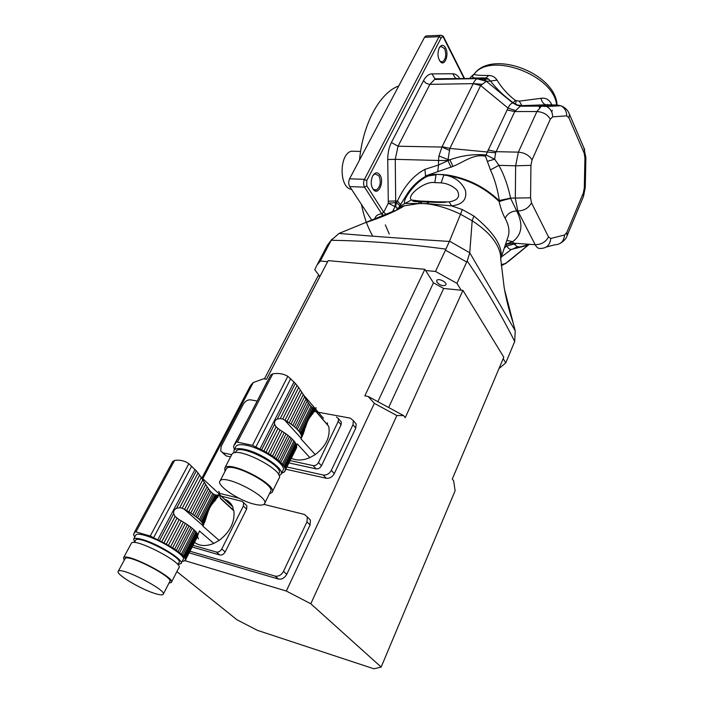 <?xml version="1.0" encoding="UTF-8"?>
<svg xmlns="http://www.w3.org/2000/svg" width="704" height="704" viewBox="0 0 704 704"><rect width="100%" height="100%" fill="white"/><g stroke="black" fill="none" stroke-linecap="round" stroke-linejoin="round"><path stroke-width="1.06" d="M301.435 437.985L302.086 436.656L300.96 438.865L315.251 454.608L309.874 457.626C302.958 460.548 296.806 460.777 291.412 458.322M304.462 430.61L301.55 436.524L301.532 437.439L303.257 433.946L305.008 428.234M301.33 438.196L301.532 437.439M313.922 408.302L300.978 434.526L300.432 433.462L313.069 407.88L314.723 408.531L311.194 415.694C308.933 418.141 307.076 421.898 305.624 426.985L301.347 435.635L301.55 436.524M300.978 434.526L301.374 435.6M313.069 407.88L312.048 407.158L299.64 432.238L300.432 433.462M312.048 407.158L311.027 406.226L298.734 431.068L299.64 432.238M311.027 406.226L309.575 404.545L297.238 429.414L298.734 431.068M309.575 404.545L308.449 402.996L295.953 428.155L297.238 429.414M308.449 402.996L307.19 401.069L294.395 426.774L295.953 428.155M307.19 401.069L305.976 399.089L292.811 425.489L294.395 426.774M305.976 399.089L304.612 396.792L290.963 424.09L292.811 425.489M304.612 396.792L303.283 394.583L289.142 422.814L290.963 424.09M303.283 394.583L301.77 392.146L287.056 421.458L289.142 422.814M301.77 392.146L300.309 389.902L285.041 420.235L287.056 421.458M300.309 389.902L298.646 387.526L282.726 419.082L285.041 420.235M285.322 469.445L296.745 447.154L285.322 469.445L285.094 468.591L296.569 445.35L296.164 444.286L284.689 467.535L284.108 466.506L295.61 443.23L294.8 442.024L283.272 465.335L282.33 464.191L293.885 440.862L292.371 439.217L280.782 462.581L279.453 461.349L291.078 437.967L289.502 436.594L277.851 459.994L276.232 458.726L287.91 435.31L286.053 433.919L274.34 457.345L272.474 456.078L284.214 432.652L282.119 431.297L270.354 454.722L268.303 453.499L280.095 430.074L276.047 426.941L274.63 424.195C274.182 421.81 275.044 420.103 277.235 419.065L280.298 418.537L297.044 385.422L298.646 387.526M280.298 418.537L282.726 419.082M297.044 385.422L295.319 383.372L277.235 419.065M314.723 408.531L315.322 408.575L312.664 413.978L315.806 408.214L314.785 410.872M312.664 413.978L311.634 414.797M323.479 418.282L315.63 409.165L316.976 412.755L328.768 426.422C330.475 436.911 325.97 446.31 315.251 454.608M268.233 379.87L250.967 413.125M250.606 413.82L267.115 381.788M266.79 382.096L266.402 382.844M282.55 472.93L281.556 473.123M284.434 471.768L282.586 472.859M316.078 408.25L316.034 407.642M296.375 448.246L284.222 472.182M281.195 473.862L282.876 470.466C287.619 465.617 262.997 448.448 246.479 445.324C240.962 444.198 237.503 444.488 236.113 446.195L235.77 446.855M233.86 452.954L234.071 450.138C235.453 448.457 238.902 448.175 244.429 449.319C260.946 452.496 285.639 469.647 280.914 474.443L279.074 475.658M247.148 420.49L233.966 445.324L233.596 446.785L234.423 449.46M309.874 457.626L297.255 443.872L296.534 445.227M285.164 471.002L285.34 470.298M315.806 408.461L315.322 408.575M296.49 445.509L296.754 446.257M284.689 467.535L285.12 468.565M295.61 443.23L296.164 444.286M283.272 465.335L284.108 466.506M293.885 440.862L294.8 442.024M280.782 462.581L282.33 464.191M291.078 437.967L292.371 439.217M277.851 459.994L279.453 461.349M287.91 435.31L289.502 436.594M274.34 457.345L276.232 458.726M284.214 432.652L286.053 433.919M270.354 454.722L272.474 456.078M280.095 430.074L282.119 431.297M277.895 428.666L266.015 452.214L268.303 453.499M266.015 452.214L263.85 451.079L276.047 426.941M274.63 424.195L261.58 449.953L263.85 451.079M261.58 449.953L252.516 445.342L237.398 442.13L235.814 442.323L234.423 444.761M235.84 442.297L270.767 374.986L272.809 373.824C278.37 372.918 283.378 373.745 287.83 376.297L295.319 383.372M246.145 422.171L233.966 445.324M278.414 474.311L278.863 473.414C285.234 466.611 240.328 443.282 236.095 451.229L235.787 451.818M256.978 401.007L250.686 399.854C247.685 399.643 245.23 401.078 243.302 404.166L221.162 446.398L220.704 450.956L223.027 452.822L231.686 454.731L232.021 454.098C236.614 445.491 285.894 471.082 278.942 478.421L272.281 491.92M254.32 504.187C259.785 505.516 263.155 505.402 264.44 503.87C270.688 497.561 224.083 473.449 220.07 480.946C215.882 485.153 238.938 500.667 254.32 504.187M264.686 503.36L270.459 491.7C276.822 485.126 230.463 461.102 226.318 468.864L226.019 469.436M224.972 471.478L224.796 468.046C229.222 459.747 278.819 485.452 272.008 492.474L269.43 493.777M340.226 420.746L341.352 422.083L341.088 424.802L338.228 421.423L318.481 462.502L321.473 465.775C320.135 468.063 318.349 469.084 316.105 468.855L289.133 462.95M341.088 424.802L321.473 465.775M316.105 468.855L313.095 465.599L290.268 460.645M327.369 422.796L327.571 425.031M313.095 465.599C315.348 465.828 317.143 464.798 318.481 462.502M338.228 421.423L338.501 418.704L336.503 417.058M315.559 409.314L315.506 410.036M203.949 524.014L202.902 526.161L204.037 523.292M206.149 518.082L202.963 524.278L203.139 525.026L205.022 521.365L206.95 515.082M203.122 525.624L203.139 525.026M216.181 495.141L202.03 522.579L201.309 521.646L215.134 494.877L217.21 495.176L213.347 502.665C210.698 505.472 208.666 509.406 207.266 514.474L202.611 523.503L202.963 524.278M202.03 522.579L202.611 523.503M215.134 494.877L213.902 494.322L200.332 520.573L201.309 521.646M213.902 494.322L212.722 493.53L199.267 519.526L200.332 520.573M212.722 493.53L211.059 491.99L197.56 518.03L199.267 519.526M211.059 491.99L209.81 490.538L196.134 516.877L197.56 518.03M209.81 490.538L208.437 488.682L194.427 515.592L196.134 516.877M208.437 488.682L207.134 486.754L192.729 514.386L194.427 515.592M207.134 486.754L205.691 484.484L190.758 513.075L192.729 514.386M205.691 484.484L204.318 482.284L188.839 511.852L190.758 513.075M204.318 482.284L202.77 479.846L186.666 510.541L188.839 511.852M202.77 479.846L201.291 477.585L184.589 509.353L186.666 510.541M201.291 477.585L199.619 475.174L182.213 508.218L184.589 509.353M185.214 558.721L185.434 559.416L197.903 535.19L197.718 534.459L185.214 558.721L184.826 557.999L197.358 533.702L196.759 532.787L184.202 557.128L183.445 556.248L196.029 531.881L195.043 530.816L182.424 555.218L181.306 554.206L193.952 529.778L192.236 528.29L179.546 552.754L178.077 551.637L190.793 527.146L189.077 525.879L176.326 550.387L174.583 549.199L187.37 524.682L185.381 523.362L172.568 547.897L170.606 546.691L183.454 522.157L181.262 520.846L168.388 545.389L166.267 544.201L179.168 519.658L175.067 516.507L173.703 513.674C173.316 511.21 174.266 509.414 176.554 508.297L179.714 507.716L198.026 473.026L199.619 475.174M179.714 507.716L182.213 508.218M198.026 473.026L196.328 470.923L176.554 508.297M213.726 488.849L214.183 489.06M218.284 496.162L217.175 497.781M217.21 495.176L218.029 495.026L215.116 500.685L218.803 494.446L217.536 497.622M215.116 500.685L213.602 502.172M202.902 526.161L219.155 540.426L213.796 543.418C206.131 546.524 199.716 546.19 194.542 542.397M224.558 499.189C228.29 500.562 231 503.087 232.698 506.774L219.419 494.578L220.519 498.52L233.93 510.963C234.925 522.21 229.997 532.03 219.155 540.426M214.201 489.016L213.664 488.796M183.603 561.132L182.248 561.211M219.234 491.982L218.654 491.33M218.275 496.285L219.569 493.768L219.217 491.999M213.796 543.418L199.452 530.966L197.859 534.917M185.055 560.463L183.55 561.229M197.692 536.158L185.39 560.173M197.745 535.506L184.879 560.798M181.21 563.226L183.137 559.495C187.246 556.503 160.723 539.704 144.848 535.401C139.938 534.01 136.963 533.826 135.925 534.846L135.67 535.313M134.622 542.159L133.69 538.974C134.728 537.97 137.694 538.173 142.604 539.581C158.479 543.946 185.073 560.727 180.99 563.64L178.05 564.291M134.596 532.488L133.575 534.653L134.719 537.064M219.569 493.768L219.243 494.296M185.442 559.962L185.434 559.416M218.75 494.71L218.029 495.026M197.331 533.746L197.718 534.459M184.202 557.128L184.826 557.999M196.029 531.881L196.759 532.787M182.424 555.218L183.445 556.248M193.952 529.778L195.043 530.816M179.546 552.754L181.306 554.206M190.793 527.146L192.236 528.29M176.326 550.387L178.077 551.637M187.37 524.682L189.077 525.879M172.568 547.897L174.583 549.199M183.454 522.157L185.381 523.362M168.388 545.389L170.606 546.691M179.168 519.658L181.262 520.846M176.915 518.267L163.918 542.934L166.267 544.201M163.918 542.934L161.718 541.798L175.067 516.507M173.703 513.674L159.421 540.663L161.718 541.798M159.421 540.663L150.242 536.034L135.978 531.898L134.631 531.863L133.936 533.702M172.638 461.666L174.627 460.381C179.978 459.703 184.712 460.812 188.848 463.707L196.328 470.923M134.596 532.391L133.663 534.107M177.848 564.678L178.93 562.593C184.246 558.492 138.846 534.776 135.74 540.074L135.52 540.487M131.208 543.576L131.454 543.118C134.798 537.416 184.633 563.429 178.842 567.811L171.459 582.111M154.431 593.349C159.289 594.915 162.193 595.276 163.134 594.431C168.247 590.955 121.088 566.509 118.29 571.226C114.831 573.619 139.665 588.738 154.431 593.349M163.31 594.097L169.708 581.706C174.962 577.94 128.066 553.555 125.118 558.554L124.907 558.95M124.194 560.27L123.57 557.735C126.72 552.385 176.889 578.477 171.266 582.498L169.013 583.053M245.502 504.486L246.884 505.798L246.611 509.106L243.355 506.035L221.769 548.97L225.174 551.927C223.749 554.303 221.962 555.324 219.815 554.981L192.174 546.999M246.611 509.106L225.174 551.927M219.815 554.981L216.392 552.042L193.037 545.318M243.355 506.035L243.637 502.718L241.965 501.318L221.285 496.144M232.813 507.038L233.499 510.558M216.392 552.042C218.548 552.376 220.343 551.355 221.769 548.97M327.624 261.686L320.338 261.026L317.055 264.986L314.758 269.676L319.537 276.1M320.338 261.026L330.678 241.27L327.334 245.353L325.389 249.066M503.166 358.662L505.754 362.877L514.712 341.493C501.16 314.574 485.329 287.742 467.21 260.99L466.708 262.011L445.456 250.193L435.494 271.436L425.638 270.547M445.456 250.193L445.905 249.137C406.208 243.769 367.981 240.821 331.232 240.293L330.678 241.27M461.19 290.215L456.966 283.325L466.708 262.011M435.494 271.436L456.966 283.325M505.754 362.877L498.969 368.597M547.448 106.973L547.545 105.521M547.554 105.054L547.527 104.377M483.754 77.986L482.583 79.42M331.232 240.293L339.002 233.429C371.615 236.236 408.417 238.911 449.39 241.437L460.513 214.254C448.809 208.56 437.474 205.066 426.51 203.773L419.839 203.421L404.466 205.788L399.397 207.258L400.162 206.202L404.985 203.447C400.963 201.106 419.17 175.507 432.96 175.032L433.25 174.486L436.269 174.346L447.471 174.979C467.887 178.473 485.197 187.141 499.382 200.974L510.673 198.458L516.692 210.918C523.398 224.277 522.069 234.529 512.697 241.683L505.542 244.314M395.006 210.54L339.002 233.429M445.905 249.137L449.39 241.437M467.21 260.99L469.753 252.78L515.222 330.783L504.566 289.74M449.522 241.164L469.753 252.78M514.712 341.493L515.222 330.783M398.235 208.498L399.406 207.258M500.905 258.218L508.112 236.623C509.863 231.282 508.869 225.183 505.129 218.328C502.656 213.814 500.658 208.226 499.145 201.555C484.942 187.713 467.614 179.036 447.181 175.534C455.805 177.681 461.912 182.688 465.502 190.555C467.069 199.566 462.422 204.679 451.563 205.885L426.668 203.588L404.985 203.447L411.488 199.998L423.887 201.555M469.762 252.437L472.182 220.783L460.513 214.254L462.299 209.554L473.889 216.049C494.111 232.584 503.114 246.629 500.905 258.201M426.51 203.773L429.598 201.837L449.214 201.89L451.563 205.885L462.299 209.554M500.887 260.7L500.43 254.232C497.781 242.405 488.365 231.264 472.182 220.783L473.889 216.049M513.286 323.321C508.737 310.068 505.578 296.226 504.099 287.065L500.738 258.72M449.214 201.89C458.066 200.306 460.662 196.398 457.002 190.168C452.707 185.918 447.41 183.471 441.118 182.855L434.852 182.609L436.049 174.759L425.559 176.343C418.414 180.488 412.491 186.041 407.801 192.993L403.251 200.27M371.721 220.053L349.721 186.551C348.436 184.131 348.383 181.544 349.58 178.79L424.538 37.312L425.85 35.966L426.853 35.922M374.854 218.768C375.47 215.987 377.74 214.315 381.656 213.743L382.967 216.41M419.839 203.421L422.321 201.793C415.474 201.74 412.289 201.388 412.764 200.728L445.843 202.198C444.356 202.673 432.538 202.312 428.472 202.039L422.321 201.793L429.458 201.837M505.129 218.328C507.364 213.699 511.218 211.226 516.692 210.918L517.792 210.971L515.319 198.343L515.636 165.801L498.881 165.326C504.152 174.988 508.042 185.918 510.567 198.123L499.145 201.555L499.312 200.508C497.561 189.042 494.613 178.842 490.459 169.91L485.505 156.279C473.986 153.402 463.505 162.237 452.945 166.408L425.858 175.798L433.25 174.486M506.845 240.407L512.697 241.683L514.131 244.024C516.331 246.206 518.126 247.192 519.526 246.981L530.059 244.35M441.118 182.855L443.837 175.032L447.181 175.534L447.471 174.979M499.312 200.508L510.567 198.123L530.561 197.833L531.511 202.893C528.607 208.076 524.031 210.769 517.792 210.971L535.198 244.71C541.297 244.614 545.732 242.026 548.513 236.94L550.783 238.454C550.088 244.878 546.814 248.195 540.962 248.406C538.718 248.917 536.791 247.694 535.198 244.71L513.498 243.17L505.842 244.429L505.314 245.001M464.306 78.857L443.714 37.981C442.86 36.59 442.006 36.555 441.153 37.884L366.722 180.646L366.802 185.865L383.724 212.274L381.542 213.576L382.149 213.506L383.372 216.234M400.602 204.521L397.434 201.054C404.43 185.926 413.591 175.366 424.926 169.365L425.559 176.343L424.926 169.365L438.539 164.982L437.73 171.723M434.852 182.609C425.049 180.594 405.803 195.906 411.488 199.998M386.654 214.817L383.724 212.274L388.309 203.218L396.422 202.55L399.828 205.753M396.73 209.378C397.408 207.962 397.03 207.152 395.604 206.941L396.422 202.55L397.434 201.054L395.683 200.966L394.918 206.906L392.594 211.526M389.268 234.01L385.326 224.902M444.039 174.618L436.269 174.346M379.993 175.058C384.375 181.438 378.91 195.105 373.894 190.212C370.823 186.393 370.41 181.632 372.671 175.921C375.091 172.137 377.538 171.846 379.993 175.058M445.632 47.969C449.055 54.111 445.236 65.824 440.942 62.286C437.694 58.546 437.14 53.698 439.278 47.749C441.417 44.466 443.529 44.537 445.632 47.969M529.434 244.306L527.551 245.37L511.438 249.41C509.775 249.63 508.27 248.494 506.906 245.995L514.131 244.024M490.459 169.91L498.881 165.326L494.666 159.201L487.45 161.304M548.011 105.054L522.746 105.794L517.229 104.949L513.418 102.854C504.522 96.501 496.874 89.241 490.486 81.066L486.306 81.242L480.656 85.545L449.865 148.412L447.876 160.503L438.522 160.486L438.539 164.982L449.909 159.773L452.945 166.408M447.876 160.503L451.114 167.358M477.391 78.602L434.641 79.446L434.922 78.804L436.427 79.086L434.641 79.446L429.898 84.383L398.05 146.221L395.252 159.333L438.522 160.486L438.926 155.936L448.052 159.597L449.909 159.773C462 155.461 474.074 153.868 486.13 154.986L485.505 156.279M438.926 155.936L442.103 146.67L449.865 148.412L487.335 152.011L486.13 154.986L494.666 159.201L495.616 152.838L487.335 152.011L508.042 108.082C509.467 105.054 511.034 103.338 512.75 102.951L515.416 100.434L519.235 101.147L541.024 98.314C545.486 97.61 548.9 99.405 551.276 103.69L551.866 105.037M372.319 188.012L373.402 189.35L376.323 190.018C380.442 186.798 381.295 182.037 378.893 175.727L374.95 173.87L372.83 175.63M439.542 60.676L440.361 61.486L442.596 61.829C445.914 59.004 446.582 54.595 444.594 48.611L440.845 46.385L439.314 47.687M550.783 238.454L564.608 235.004L566.843 232.417L583.334 192.966L584.302 187.942L584.927 157.925L584.162 153.129L568.929 117.823L566.738 115.861C566.606 111.082 564.599 107.712 560.718 105.75L557.163 105.01L545.785 104.79L522.007 105.626L520.238 106.198L514.721 111.566L495.616 152.838M481.958 84.251L473.185 83.644C474.346 81.171 475.605 79.561 476.978 78.804L479.028 78.232L436.427 79.086M474.531 78.338L475.182 77.942M449.566 150.427L441.866 147.048L398.05 146.221L391.406 142.49L423.474 80.722C425.867 76.278 428.71 73.999 432.001 73.885L452.778 73.77C455.532 73.823 457.961 75.548 460.046 78.945M503.149 264.854L508.332 261.554L528.466 244.974M520.978 105.917L517.246 105.38L512.75 102.951L486.306 81.242L476.978 78.804M515.39 110.528L508.042 108.082L480.656 85.545L473.185 83.644L429.396 84.366L426.184 83.345L423.474 80.722M497.015 80.115L490.486 81.066L488.602 79.094L484.933 78.162L486.024 77.959L488.673 75.469C492.466 75.618 495.246 77.167 497.015 80.115C501.917 88.106 508.05 94.873 515.416 100.434M474.751 73.427L470.272 77.519M556.582 105.01C554.101 74.932 489.685 51.374 474.065 74.351C475.455 75.152 480.33 75.522 488.673 75.469M472.965 75.425L472.287 76.727C474.954 78.839 473.563 77.704 486.015 77.959L488.602 79.094L483.578 79.165L479.028 78.232M472.982 75.407L474.267 73.999C492.026 49.025 555.861 73.41 557.022 105.01M566.738 115.861L552.675 116.846L550.299 119.196L532.039 159.905L530.948 165.361L515.636 165.801L518.373 152.143L536.914 111.54L541.499 106.119L520.238 106.198L515.451 104.183L516.164 100.848M519.235 101.147L522.007 105.626L516.965 104.958L521.435 105.855L557.163 105.01L559.68 105.802M549.402 105.046L545.785 104.79C543.303 103.814 541.719 101.658 541.024 98.314M550.845 105.037L551.276 103.69M416.504 201.106L416.134 201.582M372.372 235.426C367.479 226.758 363.836 216.418 361.442 204.398M359.515 160.046C362.877 123.649 379.782 92.822 398.781 85.941M351.516 189.288C339.099 188.355 338.897 154.079 351.384 151.202L355.74 151.298M436.982 282.313L436.726 280.518C438.011 277.702 447.568 282.295 445.852 284.9C443.23 286.414 440.273 285.551 436.982 282.313M320.1 276.153L318.058 275.95L264.414 378.928M388.925 406.921L443.67 288.473L462.942 290.391L503.791 357.183L452.294 479.054L453.666 480.841L455.11 490.741L381.163 667.058L373.93 668.8L257.462 630.353L237.072 619.846L176.88 571.613M462.942 290.391L405.24 417.692L403.647 415.615L396.862 415.536L374.334 403.374L286.317 591.034L310.807 603.768L396.862 415.536M310.807 603.768L381.163 667.058M443.67 288.473L433.453 282.823L424.855 269.315L328.17 260.638L266.49 379.28L263.578 378.787L253.273 382.536L250.554 385.475L248.978 388.476M202.805 478.685L253.273 382.536M184.941 560.674L286.317 591.034M374.334 403.374L368.104 396.414L364.804 395.859L424.855 269.315M286.018 469.278L326.198 478.236C329.604 478.606 332.297 477.066 334.286 473.616L355.784 428.067L356.171 424.037L354.482 422.004M230.56 456.905L226.195 455.928L223.027 452.822M222.394 452.619L226.195 455.928M189.156 552.86L278.388 579.031C281.838 579.612 284.636 578.037 286.766 574.314L310.059 524.955L310.42 520.071L308.141 517.774M326.198 478.236L323.224 475.006L287.126 467.016M323.224 475.006C326.638 475.376 329.34 473.827 331.346 470.36L352.977 424.697L353.373 420.666L350.31 418.141L314.301 411.523M278.388 579.031L275.088 576.092L189.992 551.232M275.088 576.092C278.546 576.664 281.354 575.08 283.501 571.34L306.953 521.849L307.322 516.956L304.436 514.457L263.903 504.381M238.788 498.142L219.595 493.372M198.387 538.842L197.534 536.58M378.066 401.201L433.453 282.823M368.104 396.414L403.647 415.615M294.026 381.955L259.943 449.09M290.734 378.62L255.992 446.794M287.83 376.297L252.516 445.342M272.809 373.824L237.398 442.13M235.514 443.432L235.074 444.277M284.451 419.892L301.242 438.39M195.034 469.48L157.766 539.81M191.69 466.145L153.683 537.557M188.848 463.707L150.242 536.034M174.627 460.381L135.978 531.898M183.982 509.018L203.078 525.782M395.023 210.531L394.337 211.2M397.927 208.666L400.162 206.202M395.604 206.941L388.309 203.218L387.746 159.544C387.737 153.05 388.951 147.365 391.406 142.49M381.542 213.576L364.575 187.202L349.721 186.551M349.58 178.79L364.452 179.37L439.05 36.67L424.538 37.312M366.802 185.865L364.575 187.202C363.299 184.756 363.255 182.151 364.452 179.37L366.722 180.646M504.337 247.931L506.906 245.995L505.868 244.482M387.746 159.544L395.252 159.333L395.683 200.966L388.238 201.212M441.153 37.884L439.05 36.67L440.352 35.314L441.399 35.288M519.526 246.981L511.438 249.41L501.318 256.986M452.778 73.77L455.646 78.558L434.922 78.804L432.001 73.885M443.714 37.981L443.696 37.092M458.304 78.98L457.125 78.83M530.948 165.361L530.561 197.833M488.101 149.926L495.977 151.677L518.373 152.143C524.674 152.742 529.232 155.32 532.039 159.905M531.511 202.893L548.513 236.94M501.23 264.686L505.604 263.446L529.17 244.288M442.103 146.67L473.053 84.005M479.204 78.232L484.933 78.162M552.341 110.299L551.654 111.751M550.299 119.196C547.606 114.55 543.154 111.998 536.914 111.54L514.721 111.566L506.942 109.947M583.334 192.966L583.475 196.442L585.27 187.519M584.302 187.942L585.27 187.607L585.904 157.617M566.843 232.417L567.054 235.796C566.342 238.48 564.062 241.006 560.226 243.382M552.675 116.846C552.534 111.962 550.493 108.522 546.559 106.524L542.951 105.758L541.499 106.119L546.559 106.524L560.718 105.75C568.216 108.434 569.43 114.629 569.448 114.242L568.533 112.253M546.348 247.007L554.893 244.781C560.666 244.561 563.904 241.305 564.608 235.004M584.927 157.925L585.904 157.687L583.845 147.752M584.162 153.129L584.628 149.574L569.448 114.242L568.929 117.823M512.31 249.234L516.63 247.139M518.258 246.884L519.966 246.875M526.583 245.643L528.871 244.262M501.301 265.531L505.085 263.648M527.208 244.147L525.606 245.467M486.614 81.127L483.578 79.165L477.374 78.602M551.971 105.283L552.262 106.022M538.534 105.785L539.563 107.501M514.43 244.323L515.689 243.329M516.199 243.364L514.686 244.561M427.522 201.274L425.084 201.89M355.784 428.067L352.977 424.697M334.286 473.616L331.346 470.36M310.059 524.955L306.953 521.849M286.766 574.314L283.501 571.34M316.518 411.206L315.313 409.807M236.113 446.195L234.071 450.138M270.776 374.977L235.814 442.323M236.095 451.229L235.347 452.672M226.318 468.864L220.07 480.946M232.021 454.098L224.796 468.046M341.352 422.083L338.501 418.704M303.644 395.085L315.084 408.382M275.185 425.665L278.115 428.833M327.501 424.855L316.941 412.614M232.698 506.774L219.296 494.296M219.516 493.293L219.182 493.935M135.925 534.846L133.69 538.974M172.814 461.287L134.631 531.863M135.74 540.074L134.411 542.546M125.118 558.554L118.29 571.226M131.454 543.118L123.57 557.735M246.884 505.798L243.637 502.718M200.728 476.74L219.366 494.111M174.698 516.014L178.482 519.27M232.998 509.775L220.458 498.133M317.055 264.986L327.334 245.353L332.059 239.061M364.54 222.983C381.542 217.448 394.856 211.719 404.474 205.788M407.801 192.993L398.376 208.094L399.494 207.152M407.766 193.028L403.348 200.121M399.978 206.994L399.722 207.592M464.719 78.848L443.828 37.347C443.555 36.106 442.402 35.429 440.352 35.314L425.85 35.966M373.402 189.35L373.894 190.212M455.646 78.558C455.453 78.003 456.254 78.153 458.04 78.98M440.361 61.486L440.942 62.286M376.323 190.018L374.282 189.922M442.596 61.829L441.1 61.873M583.475 196.442L567.151 235.585M506.299 263.146L505.199 263.806M540.135 106.973L539.493 105.776M514.738 244.614L516.314 243.373M418.651 203.21L419.575 201.335M360.615 151.413L351.384 151.202M201.986 477.919L250.554 385.475M356.171 424.037L353.373 420.666M310.42 520.071L307.322 516.956"/></g></svg>
